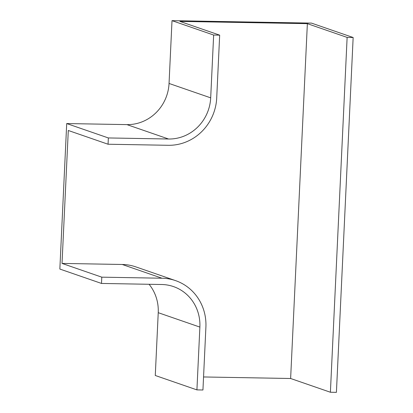 <?xml version="1.0" encoding="UTF-8"?>
<svg xmlns="http://www.w3.org/2000/svg" width="413" height="413" viewBox="0 0 413 413"><rect width="100%" height="100%" fill="white"/><g stroke="black" fill="none" stroke-linecap="round" stroke-linejoin="round"><path stroke-width="0.62" d="M168.277 145.293A48.414 45.951 109.1 0 0 216.711 97.958L219.67 35.151L213.65 35.048L210.687 97.85A42.1 39.958 109.1 0 1 168.571 139.011L108.356 137.947L108.056 144.23L168.277 145.293M205.901 327.189A48.414 45.951 109.1 0 0 175.551 280.618A48.414 45.951 109.1 0 0 162.004 278.228L101.789 277.164L101.495 283.442L161.71 284.505A42.1 39.958 109.1 0 1 173.491 286.586A42.1 39.958 109.1 0 1 199.877 327.086L196.918 389.887L202.938 389.996L205.901 327.189M219.67 35.151L179.908 21.404L307.365 23.655L347.126 37.402L353.151 37.511L336.414 392.35L330.395 392.242L290.628 378.499L203.552 376.961M101.495 283.442L59.849 269.049L66.71 123.554L126.925 124.612A42.1 39.958 109.1 0 0 169.046 83.452L172.009 20.65L311.505 23.113L353.151 37.511M172.009 20.65L213.65 35.048M149.078 284.283A42.1 39.958 109.1 0 1 158.236 312.687L155.273 375.489L196.918 389.887M175.551 280.618L135.789 266.87A48.414 45.951 109.1 0 0 122.243 264.48L62.022 263.417L68.295 130.482L108.056 144.23M66.71 123.554L108.356 137.947M62.022 263.417L101.789 277.164M347.126 37.402L330.395 392.242M307.365 23.655L290.628 378.499M158.236 312.687L199.877 327.086M126.925 124.612L168.571 139.011M169.046 83.452L210.687 97.85M122.243 264.48L162.004 278.228"/></g></svg>
